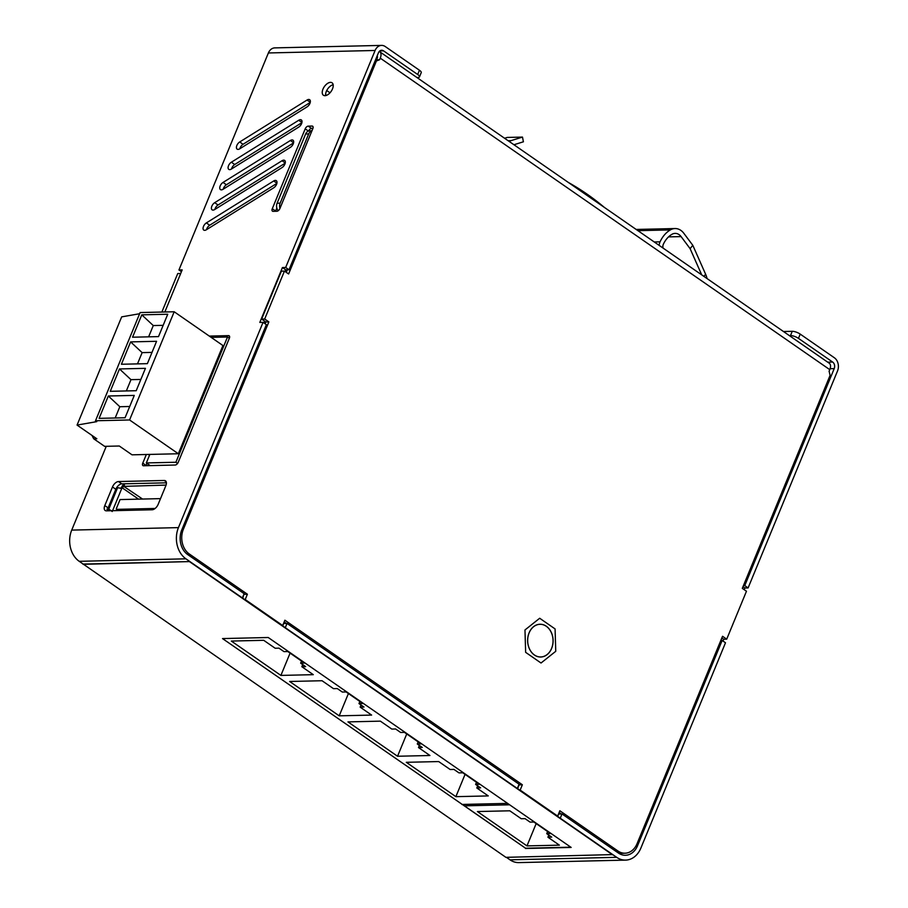 <?xml version="1.0" encoding="UTF-8"?>
<svg xmlns="http://www.w3.org/2000/svg" width="908" height="908" viewBox="0 0 908 908"><rect width="100%" height="100%" fill="white"/><g stroke="black" fill="none" stroke-linecap="round" stroke-linejoin="round"><path stroke-width="1.36" d="M180.692 273.501L177.73 273.569L161.862 312.057M375.061 60.995L376.411 60.961L288.608 273.966L284.442 271.083L264.693 319.014L268.859 321.897L183.359 529.319A18.171 14.119 88.7 0 0 189.273 553.959L247.396 594.229L245.205 599.552L282.694 625.533L284.885 620.209L522.35 784.762L520.159 790.096L557.66 816.076L559.85 810.753L617.962 851.023A18.171 14.119 88.7 0 0 624.976 853.214A18.171 14.119 88.7 0 0 637.053 843.702L722.541 636.281L726.706 639.175L746.467 591.244L742.301 588.361L830.094 375.344L829.106 371.236L829.764 369.647A7.877 4.313 -55.3 0 0 829.299 363.279L379.782 51.779A7.877 4.313 124.7 0 1 380.248 58.146L379.589 59.735L376.536 59.815L377.195 58.214A3.03 1.657 124.7 0 0 377.161 55.887M379.215 51.495A7.877 4.313 124.7 0 1 379.782 51.779M617.735 852.578A18.171 14.119 88.7 0 0 621.923 853.282L624.976 853.214M559.146 812.444L561.348 813.977M518.945 784.591L517.696 788.734M284.193 621.912L286.395 623.433M243.991 594.048L242.742 598.19M284.442 271.083L281.401 271.151L261.64 319.083L265.806 321.965L265.079 323.736M287.303 269.824L286.258 272.343M376.536 59.815L375.356 60.269M721.837 637.984L723.653 639.243L726.706 639.175M376.411 60.961L379.589 59.735M534.426 655.043A16.389 12.735 -91.3 0 1 527.957 636.746A16.389 12.735 -91.3 0 1 539.976 624.25A16.389 12.735 -91.3 0 1 553.097 640.333A16.389 12.735 -91.3 0 1 540.737 657.017A16.389 12.735 -91.3 0 1 534.426 655.043M519.308 784.841L522.35 784.762M244.343 594.297L247.396 594.229M268.859 321.897L265.806 321.965M261.64 319.083L264.693 319.014M539.692 618.257L555.083 628.926L555.753 651.297L541.032 663.01L525.641 652.341L524.972 629.97L539.692 618.257M529.137 632.853A16.321 12.689 -91.3 0 1 539.976 624.307A16.321 12.689 -91.3 0 1 553.04 640.333A16.321 12.689 -91.3 0 1 540.737 656.961A16.321 12.689 -91.3 0 1 529.137 632.853M540.737 656.961A16.321 12.689 88.7 0 0 553.04 640.333A16.321 12.689 88.7 0 0 539.976 624.307M744.174 589.655L744.855 587.998L748.101 587.93L837.539 370.918A9.693 7.536 -91.3 0 0 834.384 357.786L800.22 334.11A6.061 1.873 22.4 0 0 792.253 331.306L790.493 335.574A6.061 1.873 22.4 0 1 798.472 338.366L800.22 334.11M722.995 641.048L723.744 639.243M636.043 845.791L637.541 845.757A18.171 14.119 -91.3 0 1 625.464 855.268A18.171 14.119 -91.3 0 1 618.462 853.077L562.007 813.954L560.247 818.221L616.702 857.334A23.018 17.888 -91.3 0 0 625.578 860.114A23.018 17.888 -91.3 0 0 640.878 848.072L725.492 642.773L722.155 640.469L720.804 640.503M506.392 857.334L509.978 859.819A23.018 17.888 88.7 0 0 518.854 862.6L625.578 860.114M748.101 587.93L744.764 585.615L834.214 368.614L830.105 368.705M827.676 362.156L832.636 362.042L798.472 338.366M832.636 362.042A4.846 3.768 -91.3 0 1 834.214 368.614M744.855 587.998L742.982 586.704M743.414 585.649L744.764 585.615M637.541 845.757L722.155 640.469M164.836 311.989L182.179 269.892L178.944 269.96L268.382 52.959L375.106 50.473L285.668 267.474L282.422 267.554L259.813 322.408L263.059 322.329L266.385 324.633L181.77 529.932A18.171 14.119 88.7 0 0 187.684 554.561L244.138 593.684L242.379 597.941L185.936 558.829A23.018 17.888 -91.3 0 1 178.445 527.616L71.721 530.102A23.018 17.888 88.7 0 0 79.212 561.314L83.173 564.061L189.897 561.575L612.741 854.587L505.915 857.345L83.173 564.061M783.456 331.511L792.253 331.306M71.721 530.102L106.259 446.316M263.059 322.329L178.445 527.616M283.591 623.353L282.797 625.952M283.807 623.49L287.053 623.421L285.294 627.678M517.344 788.485L519.104 784.217L287.053 623.421M558.556 813.886L557.762 816.485M558.772 814.033L562.007 813.954M790.493 335.574L789.347 335.597M307.063 100.028L239.723 141.966A4.54 2.486 -55.3 0 0 236.75 145.745A4.54 2.486 -55.3 0 0 237.136 149.128A4.54 2.486 -55.3 0 0 239.723 148.821L307.074 106.872A4.54 2.486 -55.3 0 0 310.037 103.092A4.54 2.486 -55.3 0 0 309.651 99.71A4.54 2.486 -55.3 0 0 307.063 100.028L310.275 102.252M146.336 454.499L142.76 463.159A3.03 1.657 -55.3 0 0 142.942 465.6A3.03 1.657 -55.3 0 0 143.566 465.77L175.21 465.032A3.03 1.657 -55.3 0 0 178.206 462.331L229.349 338.253A3.03 1.657 -55.3 0 0 229.168 335.801A3.03 1.657 -55.3 0 0 228.544 335.631L209.283 336.085M290.378 140.502L223.039 182.44A4.54 2.486 -55.3 0 0 220.077 186.219A4.54 2.486 -55.3 0 0 220.451 189.602A4.54 2.486 -55.3 0 0 223.05 189.295L290.39 147.346A4.54 2.486 -55.3 0 0 293.352 143.566A4.54 2.486 -55.3 0 0 292.978 140.184A4.54 2.486 -55.3 0 0 290.378 140.502L293.59 142.726M273.705 180.964L206.354 222.914A4.54 2.486 -55.3 0 0 203.392 226.694A4.54 2.486 -55.3 0 0 203.767 230.076A4.54 2.486 -55.3 0 0 206.366 229.769L273.705 187.82A4.54 2.486 -55.3 0 0 276.679 184.04A4.54 2.486 -55.3 0 0 276.293 180.658A4.54 2.486 -55.3 0 0 273.705 180.964L276.917 183.2M282.036 160.727L214.697 202.677A4.54 2.486 -55.3 0 0 211.734 206.457A4.54 2.486 -55.3 0 0 212.109 209.839A4.54 2.486 -55.3 0 0 214.708 209.532L282.048 167.583A4.54 2.486 -55.3 0 0 285.01 163.803A4.54 2.486 -55.3 0 0 284.635 160.421A4.54 2.486 -55.3 0 0 282.036 160.727L285.248 162.963M158.151 504.36L165.835 485.723A6.061 3.314 -55.3 0 0 165.472 480.831A6.061 3.314 -55.3 0 0 164.223 480.48L118.483 481.546A6.061 3.314 -55.3 0 0 112.478 486.96L104.795 505.597A6.061 3.314 -55.3 0 0 105.158 510.489A6.061 3.314 -55.3 0 0 106.406 510.841L152.147 509.774A6.061 3.314 -55.3 0 0 158.151 504.36M305.201 128.834L272.286 208.715A3.03 1.657 -55.3 0 0 272.457 211.167A3.03 1.657 -55.3 0 0 273.092 211.337L276.906 211.246A3.03 1.657 -55.3 0 0 279.902 208.545L312.829 128.664A3.03 1.657 -55.3 0 0 312.647 126.212A3.03 1.657 -55.3 0 0 312.023 126.042L308.209 126.133A3.03 1.657 -55.3 0 0 305.201 128.834L308.425 131.07M324.996 95.68A7.57 4.143 -55.3 0 0 331.897 90.164A7.57 4.143 -55.3 0 0 332.044 82.798A7.57 4.143 -55.3 0 0 324.326 86.657A7.57 4.143 -55.3 0 0 323.418 95.249A7.57 4.143 -55.3 0 0 324.996 95.68M298.721 120.265L231.381 162.203A4.54 2.486 -55.3 0 0 228.407 165.982A4.54 2.486 -55.3 0 0 228.793 169.365A4.54 2.486 -55.3 0 0 231.381 169.058L298.732 127.109A4.54 2.486 -55.3 0 0 301.694 123.329A4.54 2.486 -55.3 0 0 301.32 119.947A4.54 2.486 -55.3 0 0 298.721 120.265L301.933 122.489M282.422 267.554L285.759 269.858L285.078 271.515M264.625 321.148L263.899 322.908M285.668 267.474L288.994 269.789L285.759 269.858M375.106 50.473A9.693 7.536 -91.3 0 1 381.553 45.4A9.693 7.536 -91.3 0 1 385.287 46.569L419.451 70.245L417.691 74.501L383.528 50.825A4.846 3.768 88.7 0 0 381.666 50.246A4.846 3.768 88.7 0 0 378.443 52.778L288.994 269.789M381.553 45.4L274.829 47.886A9.693 7.536 88.7 0 0 268.382 52.959M178.944 269.96L181.441 271.696M239.723 141.966L243.049 144.281A4.54 2.486 -55.3 0 0 239.882 148.719M243.049 144.281L310.241 102.434M142.76 463.159L146.097 465.464A3.03 1.657 -55.3 0 0 146.006 465.713M146.097 465.464L146.96 463.364M223.039 182.44L226.376 184.755A4.54 2.486 -55.3 0 0 223.209 189.193M226.376 184.755L293.556 142.908M206.354 222.914L209.691 225.229A4.54 2.486 -55.3 0 0 206.525 229.667M209.691 225.229L276.872 183.382M214.697 202.677L218.034 204.992A4.54 2.486 -55.3 0 0 214.867 209.43M218.034 204.992L285.214 163.145M104.795 505.597L108.12 507.913A6.061 3.314 -55.3 0 0 107.541 510.807M108.12 507.913L115.804 489.276L112.478 486.96M118.483 481.546L121.808 483.862A6.061 3.314 -55.3 0 0 115.804 489.276M121.808 483.862L166.414 482.818M272.286 208.715L275.612 211.031A3.03 1.657 -55.3 0 0 275.521 211.28M275.612 211.031L276.827 208.08M308.209 126.133L311.546 128.437A3.03 1.657 -55.3 0 0 308.595 131.013M311.546 128.437L312.919 128.414M333.168 84.75A7.57 4.143 -55.3 0 0 327.663 88.973A7.57 4.143 -55.3 0 0 325.643 95.601M231.381 162.203L234.707 164.518A4.54 2.486 -55.3 0 0 231.551 168.956M234.707 164.518L301.899 122.671M419.451 70.245A6.061 1.873 22.4 0 1 421.233 72.64L419.485 76.896A6.061 1.873 22.4 0 1 418.043 77.475L416.897 77.509M417.691 74.501A6.061 1.873 22.4 0 1 419.485 76.896M222.937 345.539L178.331 453.75L129.583 419.973L174.188 311.762L222.937 345.539M129.583 419.973L95.51 420.767L96.759 421.641L77.067 425.08L96.838 438.78L93.796 438.848L104.624 446.35L119.288 446.01L132.023 454.829L178.331 453.75M174.188 311.762L140.116 312.556L95.51 420.767M139.628 313.725L121.672 316.869L77.067 425.08M108.324 396.001L99.108 418.361L125.066 417.759L134.282 395.4L108.324 396.001L119.822 406.727L115.18 417.986M130.627 341.896L121.411 364.256L147.368 363.654L156.585 341.294L130.627 341.896L142.125 352.622L137.483 363.881M141.784 314.838L132.557 337.209L158.514 336.607L167.73 314.236L141.784 314.838L153.282 325.563L148.628 336.834M119.481 368.943L110.254 391.314L136.211 390.712L145.439 368.342L119.481 368.943L130.979 379.669L126.337 390.939M92.128 435.511A16.662 12.95 88.7 0 0 93.796 438.848M129.708 406.489L119.822 406.727M152.011 352.395L142.125 352.622M163.156 325.336L153.282 325.563M140.865 379.442L130.979 379.669M311.955 130.775L309.662 130.831A6.061 4.71 88.7 0 0 305.633 133.998L277.099 203.222A6.061 4.71 88.7 0 0 278.245 210.701M279.982 208.352A6.061 4.71 -91.3 0 1 280.152 203.154L308.686 133.93A6.061 4.71 -91.3 0 1 311.921 130.865M518.582 786.192L519.183 784.75M464.408 805.839L509.626 804.794M547.921 837.21L559.373 845.155L526.981 845.904L477.404 811.548L509.797 810.799L521.249 818.732L525.062 818.653L530.068 822.115L533.87 822.024L550.543 833.567L546.73 833.658L551.724 837.119L547.921 837.21L548.795 835.088M526.981 845.904L536.163 823.613M546.73 833.658L547.603 831.535M177.582 463.432L175.88 462.251L227.499 336.993L229.338 338.275M211.155 337.379L227.499 336.993M149.491 455.283L148.435 454.454L149.854 454.42L146.336 462.932L175.88 462.251M153.236 454.341L173.519 453.864M150.206 465.622L146.336 462.932M123.783 484.702L123.091 486.382L122.001 486.404A3.541 1.941 124.7 0 0 121.944 486.552L123.102 486.393L122.001 486.404A3.541 1.941 124.7 0 1 123.454 484.713L124.328 484.713M121.842 486.79A3.019 2.349 -91.4 0 1 120.843 488.005L120.469 488.175A3.019 2.349 88.6 0 1 120.276 488.243M123.806 484.724L122.455 487.993A1.816 0.999 124.7 0 1 123.897 486.45L142.556 499.048M124.158 483.805A2.951 2.293 88.6 0 0 124.169 483.919L124.112 486.37L166.073 485.088M110.912 510.739A3.019 2.349 88.6 0 0 110.765 510.364L108.109 510.194L106.872 509.138M116.621 487.709L117.62 487.687L108.801 509.093L107.723 509.127M108.801 509.093L112.24 511.522M112.581 510.693L121.944 487.982A3.019 2.349 88.6 0 0 122.955 486.767M117.62 487.687L120.866 488.277M118.494 510.557L116.769 509.365L155.132 508.457M116.769 509.365A1.214 0.658 124.7 0 1 116.451 508.31L120.049 499.582L160.512 498.628M461.888 804.454L507.595 803.387M429.938 755.501L397.545 756.25L347.968 721.894L380.373 721.145L391.825 729.079L395.638 728.988L400.632 732.461L404.446 732.37L421.108 743.913L417.294 744.004L422.299 747.466L418.486 747.556L429.938 755.501M488.266 795.919L455.873 796.668L406.296 762.311L438.689 761.562L450.152 769.496L453.955 769.405L458.96 772.878L462.774 772.787L479.435 784.33L475.622 784.421L480.627 787.883L476.814 787.974L488.266 795.919M371.622 715.084L339.217 715.833L289.641 681.477L322.045 680.728L333.497 688.661L337.311 688.57L342.305 692.044L346.118 691.953L362.78 703.496L358.978 703.587L363.972 707.048L360.158 707.139L371.622 715.084M313.294 674.667L280.901 675.416L231.324 641.059L263.717 640.31L275.169 648.244L278.983 648.153L283.988 651.626L287.791 651.535L304.464 663.078L300.65 663.169L305.644 666.631L301.842 666.722L313.294 674.667M406.739 733.959L397.545 756.25M419.36 745.434L418.486 747.556M465.055 774.376L455.873 796.668M477.687 785.851L476.814 787.974M348.411 693.542L339.217 715.833M361.032 705.017L360.158 707.139M290.083 653.124L280.901 675.416M302.716 664.599L301.842 666.722M417.294 744.004L418.179 741.881M475.622 784.421L476.496 782.299M358.978 703.587L359.852 701.464M300.65 663.169L301.524 661.047M659.14 245.364A9.091 7.06 -91.3 0 1 660.059 241.834A30.293 23.54 -91.3 0 1 670.342 229.906A15.141 11.77 -91.3 0 1 675.007 228.544A15.141 11.77 -91.3 0 1 683.792 233.254L692.804 245.308L690.103 248.644L681.091 236.591A10.294 8.002 88.7 0 0 675.109 233.39A10.294 8.002 88.7 0 0 671.943 234.309A25.447 19.772 88.7 0 0 663.305 244.343A4.245 3.292 -91.3 0 0 663.112 248.122M568.351 182.463A302.909 235.399 -91.3 0 1 604.422 207.455M509.286 141.523A9.091 7.06 -91.3 0 1 511.068 140.627L522.486 137.085L523.405 141.796L513.928 144.747M504.576 138.266L507.231 137.437L522.486 137.085M690.103 248.644L701.714 274.874M707.048 278.574A30.293 14.051 -141 0 0 705.618 274.25L692.804 245.308M570.791 847.175L525.562 848.231L462.376 804.443M83.059 564.322L189.897 561.575M189.783 561.836L612.639 854.859M525.562 848.231L222.517 638.574L268.223 637.507L571.166 847.436L525.46 848.492M325.575 94.511L326.687 95.283M326.732 90.528L330.013 92.798M380.248 58.146L829.764 369.647M617.962 851.023L615.579 851.08M189.273 553.959L186.946 554.016M183.359 529.319L182.009 529.353M616.702 857.334L509.978 859.819M185.936 558.829L79.212 561.314M229.554 336.335L228.544 335.631M166.243 481.887L164.223 480.48M313.033 126.745L312.023 126.042M383.528 50.825L379.816 50.916M280.152 203.154L277.099 203.222M308.686 133.93L305.633 133.998M124.453 485.122L123.897 486.45M122.455 487.993L138.549 499.139M681.091 236.591L668.549 236.886M637.915 230.666L670.342 229.906M654.237 241.971L660.059 241.834M511.068 140.627L508.083 140.695M705.618 274.25L703.893 276.384M116.519 509.297L118.346 510.557M675.007 228.544L636.156 229.452"/></g></svg>
